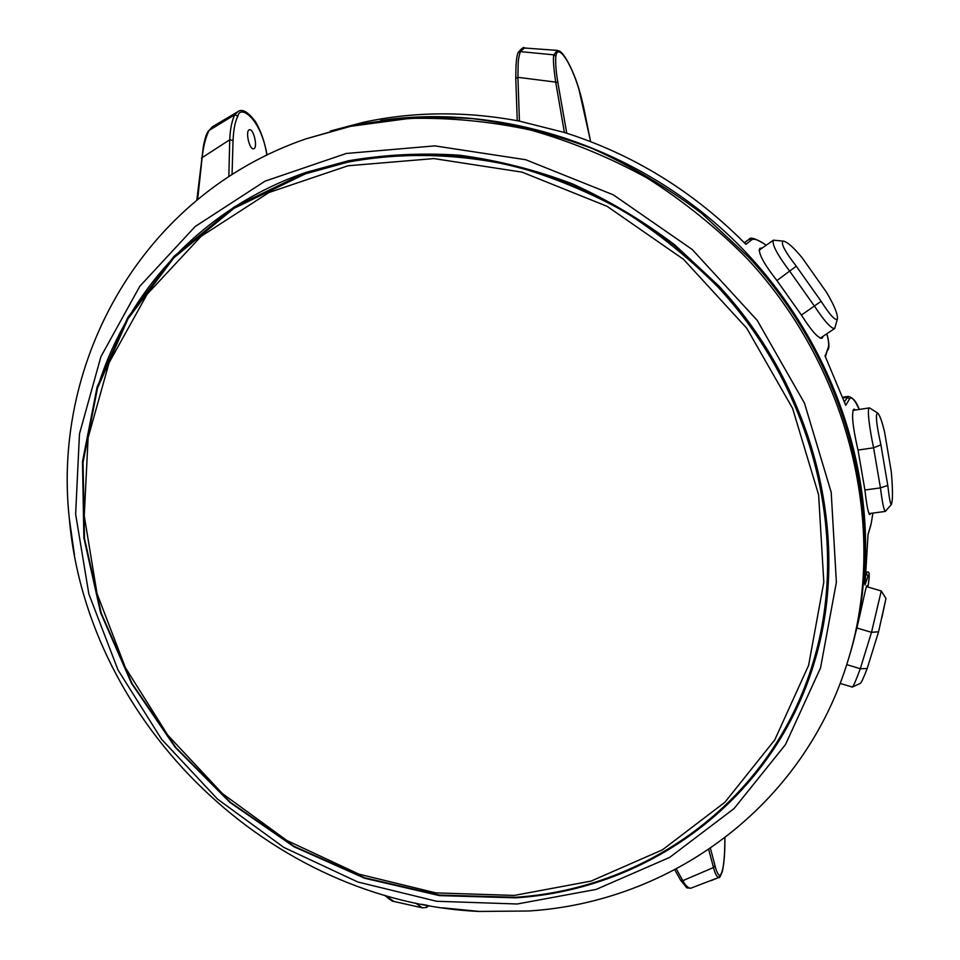 <?xml version="1.0" encoding="UTF-8"?>
<svg xmlns="http://www.w3.org/2000/svg" width="960" height="960" viewBox="0 0 960 960"><rect width="100%" height="100%" fill="white"/><g stroke="black" fill="none" stroke-linecap="round" stroke-linejoin="round"><path stroke-width="1.44" d="M837.432 318.864L834.696 328.488C831.348 328.908 824.616 321.48 814.5 306.192L789.972 271.548C777.168 254.532 771.66 244.08 773.412 240.192L783.576 241.128C780.096 242.328 784.332 250.692 796.272 266.196L821.124 301.308C830.244 315.48 835.68 321.336 837.432 318.864C837.768 313.92 834.072 304.968 826.344 292.032L802.116 257.76C793.944 247.788 787.764 242.244 783.576 241.128M840.12 683.412L852.348 687.072C853.548 686.04 856.188 679.92 860.28 668.712L871.5 632.34L881.268 590.952L885.96 598.488L878.58 631.764L867.156 668.592C863.736 677.556 861.468 682.476 860.34 683.352L852.348 687.072M891.396 504.468L885.324 511.428C883.968 510.564 882.336 502.716 880.44 487.884L873.6 447.816C869.472 428.58 866.712 407.352 869.556 407.892L877.62 413.04C875.292 413.928 876.396 424.524 880.908 444.828L887.784 485.436C889.248 498.312 890.448 504.66 891.396 504.468C892.86 500.532 892.836 489.672 891.312 471.864L884.616 432.18C882.036 421.32 879.708 414.948 877.62 413.04M253.716 148.764L253.86 148.716C258 147.384 253.56 128.316 249.432 129.756L249.252 129.828C245.064 131.196 249.612 150.372 253.716 148.764M762.192 248.064L759.876 248.304C757.776 252.564 763.476 263.34 776.976 280.62L801.468 315.156C811.632 331.08 818.532 338.772 822.192 338.232L823.128 336.24M855.636 409.98L853.992 409.092C851.232 412.752 852.588 426.492 858.06 450.324L864.96 490.296C866.712 505.644 868.332 513.744 869.82 514.596L870.708 513.36M855.42 633.576L856.764 628.344C861.672 608.46 866.22 584.364 867.036 585.636L867.156 586.8M380.664 120.504C500.556 102.924 635.796 146.328 731.616 237.96C827.172 329.868 876.204 463.176 863.64 583.704M866.184 574.404L867.312 572.136C869.676 570.96 869.868 575.928 867.9 587.028C869.544 575.964 869.568 572.352 867.972 576.18L864.996 584.988L868.056 534.3L871.152 523.8L872.904 513.072M859.164 409.44C854.82 399.852 851.64 396.324 849.6 398.856L845.736 405.348L825.168 356.22L828.204 347.616C829.116 345.132 828.648 340.512 826.812 333.768M766.2 245.244C758.964 240.072 754.152 238.248 751.752 239.772L745.956 244.296L745.236 243.672C693.336 191.376 633.168 154.344 564.756 132.576L519.432 121.128L517.92 77.328C518.364 60.756 517.572 61.62 520.308 51.624L518.196 52.476M330.264 131.064L363.696 122.232C414.084 111.456 465.996 111.084 519.432 121.128M514.248 895.428L591 881.112L662.448 849.828L724.908 802.248L774.744 739.92L808.608 665.376L823.812 582.192L818.616 494.808L792.576 408.348L746.712 328.164L683.58 259.368L607.092 206.316L522.084 172.152L433.944 158.58L347.976 165.78L269.004 192.492L201.036 236.388L147.084 294.312L109.104 362.688L88.104 437.772L84.252 515.892L97.032 593.58L125.364 667.62L167.76 735.132L222.336 793.524L286.908 840.516L358.992 874.176L435.792 892.884L514.248 895.428M347.952 162.12C402.636 152.004 458.664 153.468 516.048 166.512C553.644 177.336 589.932 192.444 624.9 211.812C658.704 233.448 689.796 258.6 718.188 287.268C814.752 391.308 849.924 540.264 813.564 660.936C773.136 798.66 648.42 888.828 515.412 897.276L439.308 895.08L364.644 877.764L294.192 846.396L230.496 802.38L175.8 747.456L132.12 683.592L101.208 613.068L84.48 538.404L83.04 462.396L97.512 388.104L128.004 318.768L173.916 257.772L233.856 208.416L305.592 173.76L347.952 162.12M813.564 660.936L813.876 659.904C850.188 539.376 815.076 390.624 718.644 286.74L674.676 245.688C642.624 221.4 608.532 201.06 572.412 184.68C535.536 170.736 498.084 161.232 460.068 156.156C422.16 153.648 385.104 155.52 348.912 161.784L305.592 173.76M848.424 659.16L849.348 656.148C888.78 527.568 851.868 368.304 748.776 257.292L701.76 213.468C667.476 187.572 630.996 165.936 592.344 148.548C552.888 133.8 512.844 123.816 472.2 118.608C431.676 116.148 392.112 118.38 353.484 125.304L305.904 138.864L350.664 126.312L409.296 118.428C449.544 117.48 489.996 121.356 530.652 130.044C570.972 141.48 609.888 157.524 647.4 178.164C683.652 201.264 716.988 228.156 747.408 258.864C850.92 370.308 887.988 530.172 848.424 659.16C804.312 806.7 670.188 902.364 528.384 911.004L479.172 911.436L442.416 907.8M517.224 903.996L436.644 901.272L357.792 881.988L283.812 847.392L217.56 799.14L161.544 739.224L118.008 669.96L88.848 593.964L75.636 514.188L79.464 433.908L100.908 356.664L139.824 286.248L195.192 226.512L265.044 181.164L346.296 153.468L434.832 145.884L525.684 159.72L613.32 194.844L692.208 249.492L757.26 320.424L804.468 403.116L831.192 492.252L836.376 582.276L820.536 667.92L785.484 744.576L734.04 808.596L669.672 857.4L596.136 889.416L517.224 903.996M74.448 554.916L69.288 518.34C51.972 360.228 142.764 194.976 305.904 138.864M515.832 897.84C649.344 889.368 774.54 798.756 814.932 660.396C851.184 539.412 815.784 390.228 718.956 286.068L674.82 244.92C642.648 220.572 608.436 200.196 572.184 183.768C535.188 169.8 497.616 160.284 459.48 155.208C421.452 152.7 384.288 154.596 347.988 160.884L306.072 172.38L234.072 207.036L173.868 256.464L127.74 317.604L97.08 387.108L82.5 461.604L83.88 537.828L100.596 612.708L131.556 683.448L175.32 747.504L230.136 802.608L294 846.768L364.632 878.244L439.5 895.62L515.832 897.84M815.04 660.036C783.384 767.148 700.548 847.668 601.848 879.96M95.604 394.452C123.744 294.492 200.736 208.368 306.432 172.26M421.596 904.272L427.272 905.34M385.212 895.452L394.104 901.524M427.044 905.436L426.372 907.488L422.268 907.8L415.62 903.048M234.744 114.756L209.052 130.44L212.628 126.624L237.9 111.66L234.744 114.756C231.84 120.84 230.172 129.18 229.74 139.776L233.04 140.484C233.544 129.48 235.152 121.356 237.864 116.136L234.744 114.756M266.844 155.136L266.844 155.064C261.516 119.352 240.156 103.884 237.864 116.136M197.652 199.392L202.152 157.584C203.34 146.448 205.632 137.412 209.052 130.44L212.616 126.624M228.84 176.604L229.74 139.776L201.396 158.112M232.068 174.54L233.04 140.484M564.396 132.468L555.636 81.744C553.548 67.32 552.96 58.356 553.848 54.84L520.308 51.624L524.508 48.012L557.244 50.388L559.764 51.24C564.528 53.736 573.792 71.292 579.06 89.412L578.976 89.448M524.556 48.012L524.508 48.012C523.98 46.644 521.88 48.12 518.22 52.428C516.984 54.804 516.228 60 515.952 68.004L515.772 78.432L517.92 77.328L557.82 82.392C555.984 71.268 555.312 62.532 555.84 56.208C557.736 42.792 570.9 62.364 578.964 89.436L590.628 141.612M555.84 56.208L553.848 54.84L557.244 50.388M566.748 133.212L557.82 82.392M711.228 880.608L718.812 877.452M724.86 837.936C724.836 859.68 723.192 872.244 719.94 875.616C718.248 875.244 716.616 871.968 715.02 865.788L710.448 848.364M690.864 888.18L690.648 888.252C688.068 888.024 685.452 885.492 682.824 880.656L676.32 869.004M708.72 849.54L713.496 867.528C715.068 873.708 716.82 877.032 718.728 877.488L719.94 875.616M744.672 242.688L745.956 244.296M744.372 242.796L748.932 239.412L744.276 242.7L748.836 239.484L751.752 239.772M845.736 405.348L844.416 401.736L848.304 396.408L842.784 397.248M824.976 355.704L825.48 356.424L828.204 347.616M881.868 617.748L885.96 598.488M801.408 315.072L821.124 301.308M846.72 664.62L860.28 668.712L867.156 668.592M864.924 490.008L880.44 487.884L887.784 485.436M578.964 89.436L579.06 89.412C582.456 100.524 585.408 115.62 585.216 114.936L590.436 140.76M724.908 837.9C725.004 852.444 724.14 863.652 722.316 871.536C720.36 876.624 719.22 878.592 718.908 877.416L690.648 888.252L686.784 887.856L680.7 880.332L682.824 880.656L713.496 867.528L715.02 865.788M849.6 398.856L847.08 397.332L843.048 397.944M867.972 576.18L866.232 573.804M827.46 350.364L828.288 349.356C829.44 346.572 828.972 341.364 826.884 333.732M871.152 523.8L872.928 513.072M858 450.06L873.6 447.816L880.908 444.828M856.848 627.972L871.5 632.34L878.58 631.764M776.916 280.56L796.272 266.196M820.248 338.172L834.696 328.488M868.944 513.6L885.324 511.428M479.172 911.436C271.524 902.064 87.336 725.412 69.288 518.34M384.576 895.272C389.664 899.58 392.712 901.632 393.708 901.416L422.304 907.8M428.964 905.64L426.444 907.452M267.072 155.016C264.696 141.876 260.82 130.752 255.456 121.62C247.932 111.744 242.088 108.42 237.888 111.66M196.824 200.064L203.424 146.004C205.092 137.736 206.772 132.72 208.476 130.932M515.772 78.42L517.248 120.72M674.784 869.82L680.7 880.332M867.312 572.136L866.424 571.872M766.284 245.196C755.904 238.536 750.12 236.604 748.932 239.412M868.032 534.672L871.068 524.376M859.212 409.44C856.692 401.928 853.056 397.584 848.304 396.408M852.84 410.388L869.556 407.892M866.484 586.608L881.268 590.952M759.06 250.248L773.412 240.192"/></g></svg>

